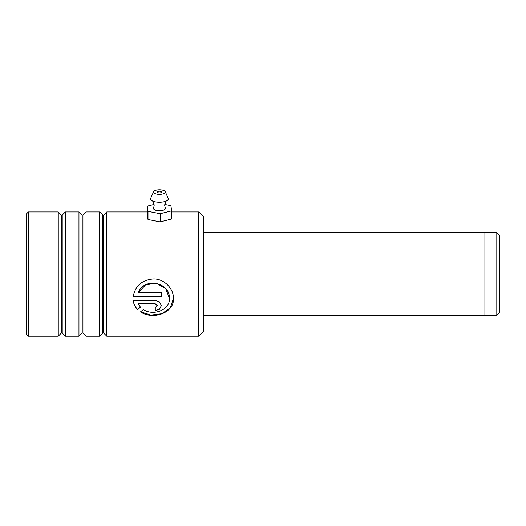<?xml version="1.0" encoding="UTF-8"?>
<svg xmlns="http://www.w3.org/2000/svg" width="526" height="526" viewBox="0 0 526 526"><rect width="100%" height="100%" fill="white"/><g stroke="black" fill="none" stroke-linecap="round" stroke-linejoin="round"><path stroke-width="0.79" d="M496.8 232.663L499.7 235.563L499.7 312.562L496.8 315.462L496.8 232.663L484.906 232.663M203.825 232.604L484.906 232.604L484.906 315.521L203.825 315.521M203.825 216.962L203.825 331.17L198.795 336.199L198.795 211.932L203.825 216.962M28.371 336.199L26.3 334.128L26.3 214.003L28.371 211.932L28.371 336.199L58.254 336.199L58.254 211.932L61.384 215.062L61.384 333.063L62.226 333.063L65.356 336.199L78.966 336.199L78.966 211.932L82.095 215.062L82.095 333.063L82.937 333.063L86.067 336.199L99.677 336.199L99.677 211.932L102.807 215.062L102.807 333.063L103.648 333.063L106.778 336.199L198.795 336.199M103.648 333.063L103.648 215.062L106.778 211.932L106.778 336.199M82.937 333.063L82.937 215.062L86.067 211.932L86.067 336.199M62.226 333.063L62.226 215.062L65.356 211.932L65.356 336.199M169.398 297.861C170.595 309.959 153.355 316.363 143.355 309.584L140.481 311.905C152.816 320.262 174.829 313.108 173.442 297.861C173.363 288.202 164.066 278.833 153.651 278.925C142.125 279.812 135.3 285.697 133.17 296.572L161.337 296.572L161.337 292.765L138.285 292.765C143.677 277.195 169.714 281.943 169.398 297.861L169.411 298.393M173.448 298.446L173.442 297.861M138.285 303.89L155.275 303.89L157.3 305.645L155.275 307.368L155.275 310.702L159.556 309.268L161.337 305.652L159.562 301.885L155.275 300.287L133.17 300.287C133.597 303.923 135.083 307.033 137.628 309.597L140.501 307.204L138.285 303.752L155.275 303.752L157.294 305.573M155.275 310.531L159.529 309.13L161.331 305.58M133.17 300.162C133.597 303.785 135.083 306.875 137.628 309.433L137.628 309.597M137.628 309.433L140.501 307.046M140.613 311.8L150.903 315.113L161.949 313.739L170.319 307.795L173.448 298.367M133.183 296.467L161.337 296.467M169.411 298.327L165.723 288.636L156.347 283.185L145.557 284.816L138.285 292.765M166.814 200.748C166.42 200.255 165.723 201.82 164.73 205.436L165.282 208.092A5.917 2.268 180 0 1 159.391 210.735A5.917 2.268 180 0 1 153.605 208.092L154.157 205.436C153.165 201.82 152.468 200.255 152.073 200.748M159.463 191.221A2.222 0.848 0 0 0 157.228 192.069A2.222 0.848 0 0 0 159.424 192.917A2.222 0.848 0 0 0 161.666 192.069A2.222 0.848 0 0 0 159.463 191.221M159.496 189.801A5.917 2.268 180 0 1 165.276 191.694A5.917 2.268 180 0 1 159.391 194.337A5.917 2.268 180 0 1 153.612 191.694A5.917 2.268 180 0 1 159.496 189.801M165.276 191.694L168.195 198.282A8.876 3.399 180 0 1 166.801 200.754A8.876 3.399 180 0 1 159.365 202.254A8.876 3.399 180 0 1 152.086 200.754A8.876 3.399 180 0 1 150.692 198.282L153.612 191.694M154.072 204.397L147.254 206.1L147.254 214.299L147.997 219.526L160.187 221.893L171.634 219.033L171.634 210.834L170.891 205.607L164.809 204.43M147.254 206.1L147.997 211.327L147.997 219.526M147.997 211.327L160.187 213.694L160.187 221.893M160.187 213.694L171.634 210.834M484.906 315.462L496.8 315.462M103.648 215.062L102.807 215.062M82.937 215.062L82.095 215.062M62.226 215.062L61.384 215.062M28.371 211.932L58.254 211.932M65.356 211.932L78.966 211.932M86.067 211.932L99.677 211.932M106.778 211.932L147.254 211.932M171.634 211.932L198.795 211.932M61.384 333.063L58.254 336.199M82.095 333.063L78.966 336.199M102.807 333.063L99.677 336.199"/></g></svg>
